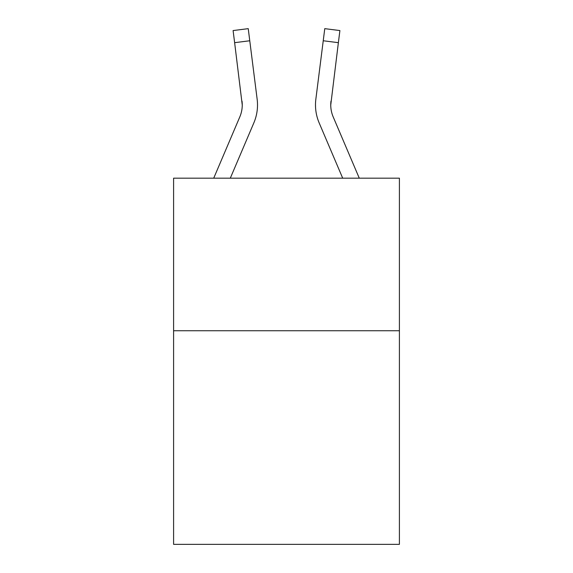 <?xml version="1.0" encoding="UTF-8"?>
<svg xmlns="http://www.w3.org/2000/svg" width="573" height="573" viewBox="0 0 573 573"><rect width="100%" height="100%" fill="white"/><g stroke="black" fill="none" stroke-linecap="round" stroke-linejoin="round"><path stroke-width="0.86" d="M399.402 330.75L399.402 544.35L173.598 544.35L173.598 178.174L399.402 178.174L399.402 330.75L173.598 330.75M230.303 178.174L253.853 122.866A45.776 45.776 0 0 0 257.148 99.201L249.764 40.762L234.629 42.674L233.096 30.562L248.238 28.65L249.764 40.762M257.513 105.296L257.513 104.916M256.919 97.367L257.148 99.201M359.278 178.174L333.185 116.892A30.512 30.512 0 0 1 330.75 104.988L338.371 42.674L323.236 40.762L324.762 28.65L339.904 30.562L324.762 28.65L339.904 30.562L338.371 42.674M342.697 178.174L319.147 122.866A45.776 45.776 0 0 1 315.852 99.201L323.236 40.762M333.185 116.892A30.512 30.512 0 0 1 330.75 104.988L330.986 101.113A30.512 30.512 0 0 0 333.185 116.892A30.512 30.512 0 0 1 330.75 104.988A30.512 30.512 0 0 0 333.185 116.892A30.512 30.512 0 0 1 330.75 104.988A30.512 30.512 0 0 0 333.185 116.892A30.512 30.512 0 0 1 330.75 104.988A30.512 30.512 0 0 0 333.185 116.892A30.512 30.512 0 0 1 330.75 104.988A30.512 30.512 0 0 0 333.185 116.892M315.487 104.916L315.544 107.172M213.722 178.174L239.815 116.892A30.512 30.512 0 0 0 242.25 104.995L234.629 42.674M239.815 116.892A30.512 30.512 0 0 0 242.25 104.995A30.512 30.512 0 0 1 239.815 116.892A30.512 30.512 0 0 0 242.014 101.113L242.25 104.988M315.852 99.201L316.081 97.367M339.904 30.562L324.762 28.65L339.904 30.562"/></g></svg>

